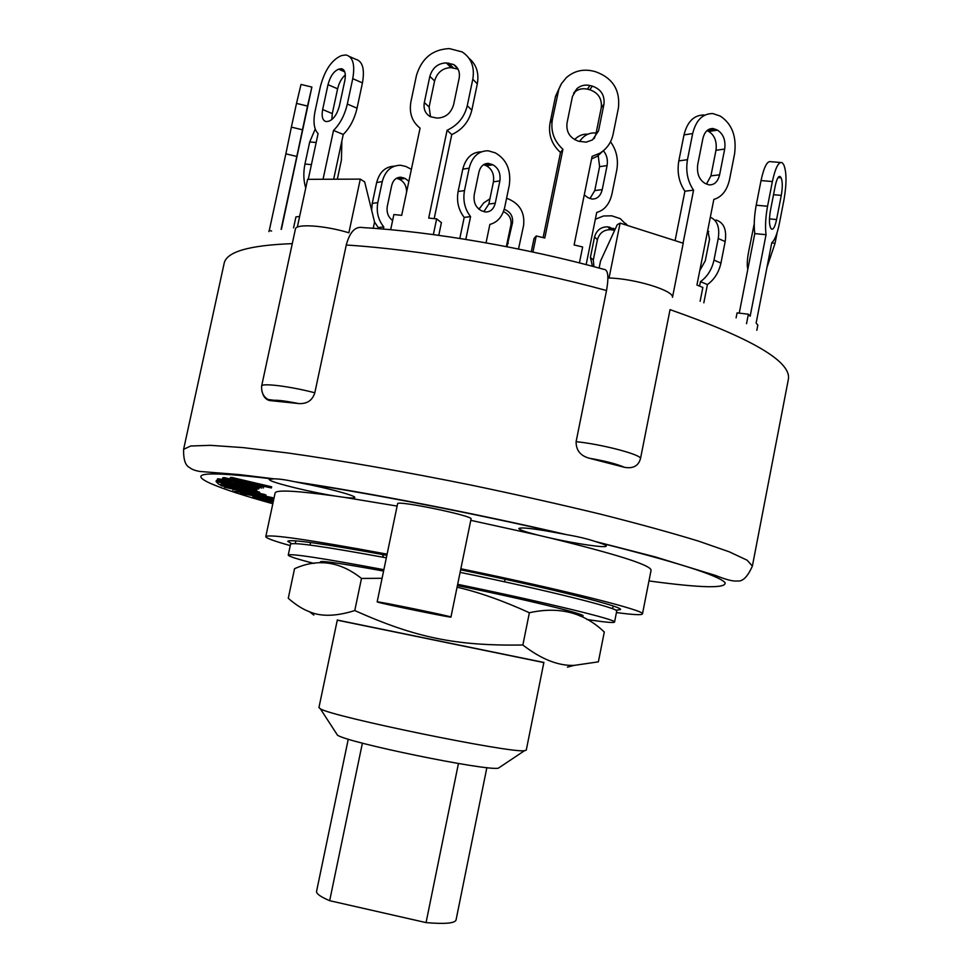 <?xml version="1.0" encoding="UTF-8"?>
<svg xmlns="http://www.w3.org/2000/svg" width="972" height="972" viewBox="0 0 972 972"><rect width="100%" height="100%" fill="white"/><g stroke="black" fill="none" stroke-linecap="round" stroke-linejoin="round"><path stroke-width="1.46" d="M458.444 763.506L426.064 922.61C444.921 924.202 454.908 923.315 456.05 919.974L486.863 767.613M348.268 739.17L316.568 891.336C316.179 893.705 320.541 896.816 329.666 900.692L426.064 922.61M362.386 743.155L329.666 900.692M310.032 545.098L310.578 542.522M382.312 554.453L383.758 557.357M504.541 581.803L505.051 579.263M586.845 619.468C604.608 622.202 613.842 623.076 614.547 622.08C617.779 620.014 546.969 602.701 457.666 584.318M383.867 569.689C322.182 558.147 290.3 553.287 288.247 555.097C288.477 556.276 297.055 559.046 313.992 563.42M321.696 562.873C314.746 559.58 335.376 562.302 383.588 571.05M457.411 585.545C538.938 602.336 597.622 617.244 579.968 616.029M614.547 622.08L616.71 611.145C620.051 608.581 549.374 590.745 460.108 572.374M386.334 557.843C324.636 546.519 292.706 541.975 290.567 544.186L288.247 555.097M543.87 662.454L337.296 620.051M543.846 662.576L337.272 620.172M382.081 578.291L361.487 578.437C340.151 561.452 317.844 558.207 294.54 568.705L288.271 598.278C295.549 604.693 302.644 609.201 309.582 611.801C321.197 616.807 336.263 616.394 354.768 610.562C415.773 637.766 455.722 645.991 522.863 645.019C541.258 659.235 558.39 666.014 574.27 665.37L598.375 661.847L604.292 632.031C584.051 612.567 559.082 606.139 529.375 612.749C503.156 600.769 479.05 592.252 457.071 587.185M354.768 610.562L361.487 578.437M522.863 645.019L529.375 612.749M438.773 235.333L441.41 222.661L436.647 218.894L428.701 218.08L447.096 130.26L451.773 134.586C462.32 129.713 469.002 121.585 471.821 110.188L477.313 83.859C479.196 73.082 476.438 64.565 469.051 58.308M433.354 234.592L436.647 218.894M434.18 218.639L451.773 134.586M458.055 69.146L450.984 67.627C442.661 67.967 437.206 72.402 434.593 80.955L429.114 107.005L430.523 116.774C425.335 113.846 423.27 109.107 424.327 102.534L429.843 76.326C432.479 67.724 437.971 63.253 446.33 62.901L453.645 64.529C458.322 67.53 460.157 72.122 459.136 78.295L453.608 104.697C450.947 113.384 445.419 117.843 437.023 118.074L430.511 116.761M390.671 229.72L393.879 214.545L401.691 215.347L420.074 128.11C411.994 121.755 408.957 112.898 410.949 101.55L416.466 75.427C421.69 58.296 432.637 49.353 449.331 48.6L462.137 51.905C471.25 57.931 474.798 67.032 472.805 79.206L467.265 105.705C464.434 117.162 457.703 125.352 447.096 130.26M333.663 179.225L343.25 134.452C349.847 127.976 354.44 119.228 357.052 108.196L362.447 82.912C364.865 69 362.592 61.114 355.643 59.256L349.665 56.583M345.339 74.941C341.646 78.124 339.07 82.754 337.612 88.804L332.29 113.59L331.817 119.617M293.568 227.849L295.925 216.926L299.631 216.428M308.258 179.334L318.087 133.589C313.992 129.337 312.984 121.889 315.074 111.233L320.396 86.52C324.782 70.008 331.841 59.693 341.561 55.562L346.032 54.967C352.945 56.801 355.181 64.711 352.751 78.671L347.32 104.053C344.695 115.133 340.103 123.93 333.518 130.442L343.25 134.452M344.829 80.591L339.422 105.814C337.15 114.271 333.566 119.41 328.682 121.233L326.155 121.597C322.57 120.686 321.404 116.676 322.655 109.544L328.001 84.673C330.225 76.363 333.773 71.199 338.645 69.182L341.451 68.733C344.926 69.644 346.056 73.605 344.829 80.591M323.044 179.273L333.518 130.442M271.601 231.02L269.147 230.449L268.904 231.603M281.406 229.295L311.878 87.067L307.517 106.07L296.509 103.397L291.381 127.125L285.865 153.843L296.812 156.456L307.517 106.07M281.09 229.331L296.812 156.456M301.794 133.31L309.047 100.274L301.794 133.31M311.805 87.055L301.016 84.43L296.509 103.397M269.28 230.473L285.865 153.843M341.865 140.891L341.415 160.064L337.32 179.213M315.232 129.021L309.716 141.936L304.953 164.037C303.228 172.773 303.495 180.756 305.755 187.973M383.345 229.064L383.794 226.926C378.181 219.951 376.188 211.847 377.804 202.626L382.251 181.643C385.155 170.853 391.266 165.398 400.586 165.252L405.883 166.479L411.387 169.322M392.627 220.498C388.168 217.145 386.394 212.418 387.293 206.319L391.716 185.409C393.174 179.99 396.26 177.256 400.962 177.22L405.045 178.447L408.872 181.229M406.6 192.019C406.527 185.895 404.133 181.667 399.419 179.31L396.503 178.265M394.377 166.163C385.362 166.601 379.457 172.044 376.674 182.505L372.24 203.391L371.656 210.292M383.794 226.926L378.217 227.582L374.524 221.956M377.999 228.639L378.217 227.582M506.594 198.239C519.364 203.014 525.038 212.103 523.58 225.528L518.501 249.039M478.977 209.284L483.655 202.941L489.912 198.823M504.213 209.308C510.458 211.762 513.216 216.294 512.475 222.892L506.922 246.73M506.339 246.621L510.92 224.909C511.673 218.712 509.182 214.29 503.435 211.641M479.706 207.923L478.844 209.174M595.338 219.235L603.527 215.978L611.753 215.82L620.282 218.639L626.794 225.261M592.446 266.267L590.405 257.398L594.548 236.913C596.565 230.206 600.951 226.853 607.682 226.828L615.082 229.404M614.632 230.376L610.489 229.671C603.782 229.696 599.42 233.037 597.416 239.707L593.297 260.095L593.941 266.656M627.693 225.553L625.482 223.317M699.585 286.108L700.46 281.661C707.349 276.704 711.856 269.523 713.983 260.119L720.945 263.084L725.173 241.554C726.886 229.635 723.812 222.454 715.939 219.988M710.325 217.254C717.287 220.316 719.924 227.399 718.235 238.517L713.983 260.119M707.786 230.085L709.536 239.27L705.295 260.751L699.804 270.544M703.825 302.827L707.434 284.541L700.46 281.661M707.434 284.541C714.311 279.596 718.818 272.452 720.945 263.084M708.795 231.53L707.458 231.773M747.808 269.256C746.861 265.465 747.14 259.585 748.647 251.614L754.236 223.815M766.993 267.3L775.012 243.45L777.126 232.575M756.836 330.286L757.844 325.073L756.131 323.105L771.78 242.708C774.72 240.254 777.248 233.9 779.35 223.633L784.015 199.637C786.773 183.319 786.664 171.643 783.663 164.584L782.108 162.616C778.596 161.498 775.352 167.804 772.376 181.533L767.552 206.246C765.559 217.12 765.049 226.598 766.045 234.689L754.782 233.596L739.242 313.13M736.096 317.88L737.068 312.887L748.379 314.199L746.52 323.7M780.37 162.47L770.881 161.704C767.297 160.587 764.004 166.868 761.027 180.561L756.204 205.214C754.211 216.051 753.737 225.516 754.782 233.596M781.281 195.384L776.579 219.55C775.085 226.512 773.433 229.708 771.622 229.161L770.711 228.031C769.131 224.739 769.046 218.907 770.444 210.511L775.231 185.98C776.713 179.115 778.341 175.956 780.103 176.515L781.087 177.827C782.606 181.302 782.667 187.159 781.281 195.384L773.53 194.704M748.379 314.199L750.153 316.24L766.045 234.689M700.119 301.296L702.853 287.457L696.936 285.027L713.837 199.406C721.844 197.049 727.08 190.403 729.559 179.456L734.589 153.843C736.776 136.396 731.989 123.809 720.252 116.081L712.853 113.566C702.744 113.493 696.013 120.151 692.672 133.565L687.471 159.687C685.552 171.194 687.581 181.351 693.571 190.172L684.92 191.192L675.09 240.643M704.141 115.012C694.057 114.939 687.338 121.573 683.996 134.901L678.821 160.89C676.901 172.323 678.942 182.432 684.92 191.192M706.486 184.06L710.921 175.883L715.975 150.296C717.057 141.56 714.651 135.29 708.758 131.487L707.009 130.625M724.687 149.056L719.608 174.79C717.871 181.74 714.347 185.105 709.038 184.874L705.089 183.416C699.099 179.723 696.657 173.417 697.726 164.511L702.89 138.51C704.566 131.767 707.956 128.438 713.059 128.511L717.47 130.139C723.375 133.966 725.78 140.272 724.687 149.056L715.975 150.296M683.061 243.182L693.571 190.172M532.935 252.052L536.228 235.977L544.794 238.006L562.922 149.299L560.516 152.483C551.634 144.366 548.147 134.501 550.055 122.897L552.388 119.507L558.864 89.157L561.549 83.495L566.275 77.724C573.893 71.029 582.775 68.805 592.92 71.041L595.338 71.649C612.554 77.784 620.258 89.849 618.447 107.831L613.065 134.415C611.279 142.532 606.917 148.777 599.979 153.151L592.094 156.407L574.112 244.944L582.641 246.973L579.421 262.902M562.922 149.299C553.991 141.122 550.48 131.184 552.388 119.507M603.952 104.235L598.558 130.843L592.483 139.907L586.165 142.167L578.619 141.232C569.957 138.182 566.081 132.143 567.004 123.092L572.459 96.435L577.052 88.525C580.806 85.451 585.108 84.455 589.968 85.536L592.385 86.131C601.012 89.205 604.863 95.232 603.952 104.235L601.267 107.722C602.166 98.779 598.339 92.79 589.773 89.752L587.38 89.157C582.556 88.088 578.279 89.072 574.549 92.121L573.602 93.02M594.22 138.546L595.897 134.148L601.267 107.722M591.583 158.934L597.306 156.298L605.41 148.862M560.856 84.673L555.498 96.398L550.055 122.897M543.117 237.605L560.516 152.483M536.228 235.977L533.993 238.553L531.295 251.699M586.165 264.615L596.711 212.443C604.523 210.219 609.614 204.035 611.971 193.878L616.77 170.124C618.581 159.444 616.491 150.004 610.501 141.791M579.591 141.475C583.722 135.472 588.911 132.642 595.143 132.97L596.115 133.079M603.381 150.733C606.795 154.864 608.022 159.821 607.087 165.592L602.227 189.625C600.562 196.077 597.136 199.211 591.948 199.029L587.938 197.644L584.269 194.935M587.671 134.209C582.75 133.893 578.376 135.691 574.573 139.604M589.992 198.519L594.767 190.561L599.603 166.649L598.181 155.277M459.805 238.444L464.191 217.388C458.444 209.94 456.415 201.301 458.116 191.496L462.769 169.164C465.758 157.841 471.967 152.057 481.407 151.814M483.849 211.665L488.843 204.023L493.436 181.825C494.371 174.316 492.026 168.97 486.401 165.787L483.594 164.669M486.049 242.842L489.864 224.423C497.518 222.369 502.488 216.598 504.76 207.097L509.316 185.057C511.199 170.039 506.534 159.311 495.295 152.859L488.102 150.769C478.516 150.854 472.198 156.662 469.148 168.18L462.769 169.164M465.819 239.404L470.557 216.622C464.798 209.138 462.769 200.475 464.482 190.609L469.148 168.18M474.251 194.607L478.929 172.105C480.447 166.309 483.643 163.405 488.479 163.405L492.816 164.79C498.466 167.986 500.811 173.368 499.875 180.914L495.258 203.209C493.667 209.199 490.35 212.127 485.307 211.981L481.419 210.717C475.697 207.619 473.303 202.249 474.251 194.607M470.557 216.622L464.191 217.388M224.143 478.795L240.157 482.549L246.293 482.452L231.688 478.625L271.407 487.956L250.898 483.534L244.713 483.606L261.772 488.005L222.624 478.819L224.143 478.795L224.386 477.653L240.4 481.419L240.157 482.549M240.4 481.419L241.785 481.395M231.688 478.625L231.931 477.471L230.376 477.507L230.121 478.649M231.931 477.471L271.65 486.814L271.407 487.956M249.488 483.546L263.631 486.863L263.388 487.993M224.386 477.653L222.867 477.689L222.624 478.819M223.232 485.162L218.712 484.214L216.112 481.577L220.717 482.537L221.774 483.643L256.863 491.297L222.187 484.068L223.232 485.162L223.414 484.323M220.717 482.537L220.948 481.444L216.355 480.484L216.112 481.577M220.948 481.444L222.017 482.562L221.774 483.643M222.017 482.562L256.79 489.803L256.559 490.884M256.79 489.803L256.863 491.297M220.462 485.295L259.512 493.46L221.458 485.83L220.608 484.615M223.317 484.749L258.844 491.868L258.613 492.938M258.844 491.868L259.731 492.391L259.512 493.46M258.698 488.965L235.917 485.186L217.315 479.949L230.68 481.748L221.956 480.97L236.427 484.943L254.008 487.968L245.211 485.247L247.119 485.295L258.698 488.965M217.315 479.949L217.558 478.844L217.412 479.876M230.886 480.763L230.68 481.748M217.655 478.771L227.667 480.01M231.178 480.824L231.372 482.27M226.464 481.371L249.95 486.45M245.442 484.165L245.211 485.247M247.265 484.603L247.119 485.295M257.41 486.984L259.038 487.786L258.795 488.892M273.46 500.702L270.775 500.422L273.278 501.564M273.144 502.184L252.793 497.239L257.337 497.615L259.925 498.417L257.167 498.199L258.588 498.818L267.519 500.957L269.56 501.2L265.83 499.377L273.533 500.373M257.544 496.656L257.337 497.615M252.793 497.239L253.012 496.218L254.749 496.182M258.005 496.728L260.144 497.397L259.925 498.417M267.665 500.264L267.519 500.957M259.974 498.15L266.316 499.669M270.435 498.818L270.24 499.754M265.83 499.377L266.049 498.344L267.361 498.296M240.862 492.44L240.643 493.436L268.418 498.162L234.677 491.152L259.937 494.833L224.447 487.227L264.068 495.416L237.836 491.528L273.764 499.256M233.268 489.366L232.964 490.398M224.617 486.462L224.447 487.227M259.524 493.375L264.299 494.359L264.068 495.416M264.299 494.359L266.024 495.052L265.793 496.097M262.367 495.538L272.634 497.676L272.403 498.721M272.634 497.676L273.995 498.211M273.74 499.365L240.643 493.436M363.236 227.642C355.485 225.929 349.823 231.713 346.263 245.017L314.819 392.785C312.437 400.415 307.103 404 298.817 403.574L271.492 400.743C267.968 400.695 265.21 398.812 263.218 395.118M292.28 243.644C249.087 245.248 226.367 251.833 224.131 263.412L183.611 449.343L190.682 446.002L210.426 445.334L243.036 447.606L287.809 452.976C339.969 460.339 404.753 471.663 472.574 485.393C517.724 494.857 560.577 504.504 601.133 514.322C639.175 523.944 671.603 532.875 698.443 541.088L729.316 551.841L747.189 560.237L752.377 566.093L788.377 379.238C791.475 361.669 752.036 338.463 670.048 309.631L640.512 458.541C638.507 465.867 633.209 468.808 624.595 467.338L589.457 458.274C580.478 455.88 576.032 450.352 576.104 441.677L606.528 290.519C608.946 276.57 608.071 269.523 603.904 269.378M599.117 268.041L600.538 261.031L617.244 224.702L620.087 223.123L609.043 278.004C634.91 278.6 673.997 290.616 672.49 297.298L683.219 243.231L620.087 223.123M314.819 392.785C290.045 386.297 261.346 382.749 261.626 386.103L295.403 229.1C295.622 223.463 324.49 225.346 348.875 232.782L360.296 179.115L364.658 181.873L374.548 222.017L373.224 228.274M360.296 179.115L307.614 179.334L297.323 227.169M470.776 520.336L537.941 535.11C526.921 532.304 520.615 530.226 519.036 528.865L518.866 528.476C521.429 527.043 535.608 528.768 561.366 533.664L566.579 534.649C577.963 536.605 587.44 538.865 595.022 541.416L598.424 542.498C603.734 544.162 606.358 545.341 606.285 546.045C606.564 548.293 575.886 543.81 549.678 537.88C616.819 554.344 650.633 565.097 651.094 570.151L642.468 613.94C641.763 615.24 633.088 614.778 616.43 612.554M537.941 535.11L549.678 537.88M290.264 545.596C274.08 541.088 265.915 538.087 265.793 536.617L275.112 492.974C276.024 489.657 295.986 490.666 334.988 496.012C311.757 492.306 276.17 483.764 270.216 480.387L269.05 479.342L274.14 478.832C279.037 478.844 286.072 479.852 295.245 481.845L301.113 483.035C327.673 488.053 356.165 495.793 354.768 497.518C354.476 498.223 351.099 498.186 344.647 497.409L397.123 506.084M334.988 496.012L344.647 497.409M377.16 601.887L397.597 503.775C396.212 499.875 473.911 515.938 471.068 518.963L450.947 617.05C452.357 618.119 383.515 604.062 377.707 602.105L377.16 601.887C375.216 600.647 453.268 616.698 450.947 617.05M460.85 568.754C564.939 590.162 646.526 610.914 642.468 613.94M265.793 536.617C268.624 533.835 309.06 539.691 387.111 554.149M291.697 543.7L287.736 541.307C289.996 538.95 323.032 543.615 386.868 555.304M460.631 569.823C551.804 588.595 623.89 606.893 620.44 609.602L615.859 610.234M543.895 662.321L526.265 750.141L524.515 750.688C511.491 753.555 331.173 716.534 320.335 708.77L318.938 707.58L337.333 619.917M336.494 733.641L337.478 735.148C347.113 742.584 486.583 771.209 498.357 768.172L499.863 767.175M383.272 556.567L383.126 557.248M429.114 107.005L424.327 102.534M434.593 80.955L429.843 76.326M450.984 67.627L446.33 62.901M453.219 67.773L448.578 63.046M471.821 110.188L467.265 105.705M477.313 83.859L472.805 79.206M332.29 113.59L322.655 109.544M337.612 88.804L328.001 84.673M344.756 71.867L338.645 69.182M344.258 70.749L339.933 68.854M357.052 108.196L347.32 104.053M362.447 82.912L352.751 78.671M302.401 129.774L291.381 127.125M311.417 164.633L304.953 164.037M316.179 142.495L309.716 141.936M405.045 178.447L399.419 179.31M403.489 177.815L397.864 178.69M377.804 202.626L372.24 203.391M382.251 181.643L376.674 182.505M508.295 243.231L506.752 245.151M512.475 222.892L510.92 224.909M594.548 236.913L597.416 239.707M590.405 257.398L593.297 260.095M609.493 227.011L612.287 229.854M607.682 226.828L610.489 229.671M707.592 231.057L708.697 231.543M718.235 238.517L725.173 241.554M771.817 242.684L775.012 243.45M756.204 205.214L767.552 206.246M769.472 218.882L776.579 219.55M778.584 176.916L780.625 177.086M778.062 177.572L781.087 177.827M761.027 180.561L772.376 181.533M678.821 160.89L687.471 159.687M710.921 175.883L719.608 174.79M707.094 130.661L715.805 129.312M708.758 131.487L717.47 130.139M683.996 134.901L692.672 133.565M595.897 134.148L598.558 130.843M587.38 89.157L589.968 85.536M589.773 89.752L592.385 86.131M555.498 96.398L557.867 92.814M599.603 166.649L607.087 165.592M594.767 190.561L602.227 189.625M495.258 203.209L488.843 204.023M499.875 180.914L493.436 181.825M492.816 164.79L486.401 165.787M491.091 164.049L484.663 165.046M464.482 190.609L458.116 191.496M236.67 483.849L236.427 484.943M271.492 400.743C274.298 399.565 283.289 400.488 298.44 403.526M589.943 458.395C605.435 461.117 616.576 463.996 623.38 467.046M640.512 458.541C641.459 454.677 601.765 444.216 576.104 441.677M346.263 245.017C419.394 249.622 521.381 267.276 606.528 290.519M272.816 503.727C243.838 495.72 223.11 488.965 210.62 483.473C186.588 472.562 206.829 471.019 271.37 478.832M301.113 483.035C371.365 493.509 476.061 513.799 561.366 533.664M598.424 542.498C676.281 562.023 718.478 575.388 725.039 582.605C726.716 588.595 701.359 588.048 648.968 580.94M612.615 608.776L613.162 606.018M295.257 543.627L295.84 540.882M567.405 667.12L574.27 665.37M313.835 615.069L309.582 611.801M457.946 68.939L453.645 64.529M343.274 69.534L341.451 68.733M400.962 177.22L397.56 177.755M613.587 228.323L614.936 229.708M779.228 176.442L780.103 176.515M709.378 129.082L713.059 128.511M574.549 92.121L577.052 88.525M597.306 156.298L599.979 153.151M488.479 163.405L484.979 163.952M298.817 403.574L268.175 399.504C263.521 396.953 261.334 392.481 261.626 386.103M589.457 458.274C604.73 460.862 616.442 463.875 624.595 467.338M363.176 227.618C431.422 231.482 525.305 247.593 603.952 269.365M752.377 566.093C747.626 576.846 742.596 581.803 737.262 580.964C733.423 581.56 726.254 579.737 715.732 575.521L655.152 556.871L595.022 541.416M183.611 449.343C183.38 459.513 185.373 465.576 189.589 467.544C191.666 469.342 195.068 470.642 199.782 471.444L239.768 474.64L274.14 478.832M295.245 481.845C367.538 492.512 477.945 513.896 566.579 534.649M498.357 768.172L524.515 750.688M337.478 735.148L320.335 708.77"/></g></svg>
